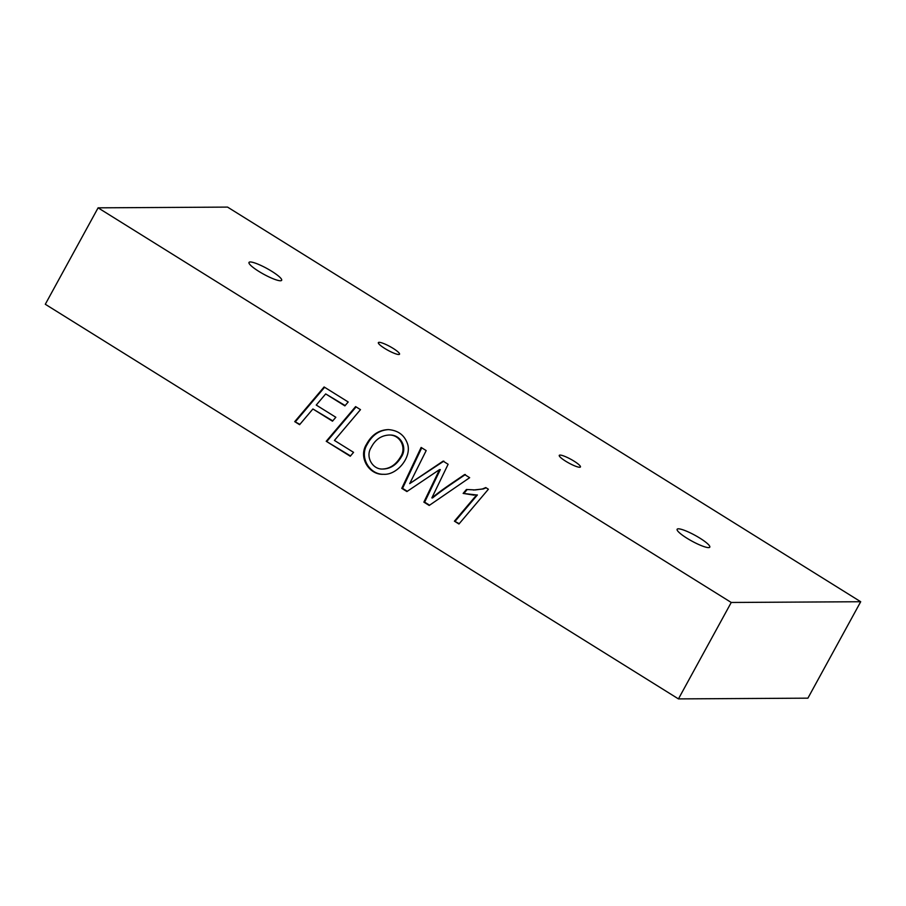 <?xml version="1.0" encoding="UTF-8"?>
<svg xmlns="http://www.w3.org/2000/svg" width="906" height="906" viewBox="0 0 906 906"><rect width="100%" height="100%" fill="white"/><g stroke="black" fill="none" stroke-linecap="round" stroke-linejoin="round"><path stroke-width="1.36" d="M353.555 452.343L350.26 456.25L326.228 441.279L355.605 406.601L360.486 409.648L334.427 440.429L353.555 452.343M731.244 602.467L98.097 207.836L227.553 207.1L860.7 601.731L731.244 602.467L678.447 698.9L45.3 304.269L98.097 207.836M406.907 491.562L439.535 469.602L423.872 502.139L429.206 505.457L469.659 477.689L464.597 474.54C453.283 482.366 442.808 488.991 431.856 497.904L448.119 464.268L443.091 461.131L409.705 483.6L426.182 450.588L421.131 447.439L401.766 488.357L406.907 491.562M488.391 489.229L458.957 524.008L454.416 521.177L476.613 494.97L463.136 493.408L466.443 489.478L475.231 489.942L482.445 488.968L485.752 487.575L488.391 489.229M366.545 444.212C371.619 434.823 378.878 429.954 388.334 429.603C398.391 430.384 404.88 435.412 407.802 444.71C411.347 457.938 396.715 475.322 383.544 474.28C369.229 475.254 357.983 457.36 366.545 444.212M312.898 408.98L299.603 424.688L294.722 421.641L324.099 386.964L348.198 401.981L344.88 405.877L325.684 393.917L316.239 405.061L335.832 417.27L332.491 421.188L312.898 408.98L332.762 420.871M860.7 601.731L807.903 698.164L678.447 698.9M699.93 538.175A18.618 3.296 -151.3 0 1 709.794 547.145A18.618 3.296 -151.3 0 1 691.878 541.097A18.618 3.296 -151.3 0 1 677.133 529.274A18.618 3.296 -151.3 0 1 699.93 538.175M271.8 271.324A18.618 3.296 -151.3 0 1 281.664 280.305A18.618 3.296 -151.3 0 1 263.748 274.258A18.618 3.296 -151.3 0 1 249.003 262.423A18.618 3.296 -151.3 0 1 271.8 271.324M393.147 348.391A12.072 2.14 -151.3 0 1 399.535 354.212A12.072 2.14 -151.3 0 1 387.915 350.282A12.072 2.14 -151.3 0 1 378.357 342.615A12.072 2.14 -151.3 0 1 393.147 348.391M574.042 461.143A12.072 2.14 -151.3 0 1 580.429 466.964A12.072 2.14 -151.3 0 1 568.821 463.034A12.072 2.14 -151.3 0 1 559.262 455.367A12.072 2.14 -151.3 0 1 574.042 461.143M421.732 447.813L402.547 488.357L407.281 491.312M402.547 488.357L401.766 488.357M423.872 502.139L424.654 502.139L440.316 469.602L439.535 469.602M424.654 502.139L429.58 505.208M465.378 474.529C454.065 482.354 443.578 488.991 432.626 497.904L431.856 497.904M443.861 461.12L409.705 483.6M459.229 523.691L454.416 521.177M455.197 521.177L477.383 494.959L476.613 494.97M474.144 495.174L463.136 493.408M463.917 493.408L467.134 489.591M473.623 489.987L483.215 488.968L486.114 487.802M383.487 469.014C390.803 468.651 396.76 464.608 401.335 456.907C407.609 447.791 400.984 434.665 389.897 435.027M371.188 447.462C365.05 456.715 372.604 469.682 382.706 469.025C390.033 468.651 395.979 464.619 400.554 456.907C406.828 447.791 400.203 434.665 389.116 435.027C381.188 435.48 375.209 439.614 371.188 447.462M383.918 474.28C369.705 474.925 358.889 457.19 367.315 444.212C372.264 435.027 379.342 430.157 388.561 429.603M350.531 455.933L326.228 441.279M326.998 441.267L356.103 406.907M299.875 424.359L294.722 421.641M295.492 421.63L324.597 387.281M345.152 405.56L325.684 393.917M473.272 489.999L474.053 489.987M383.498 469.025L382.717 469.025M389.886 435.027L389.116 435.027"/></g></svg>
